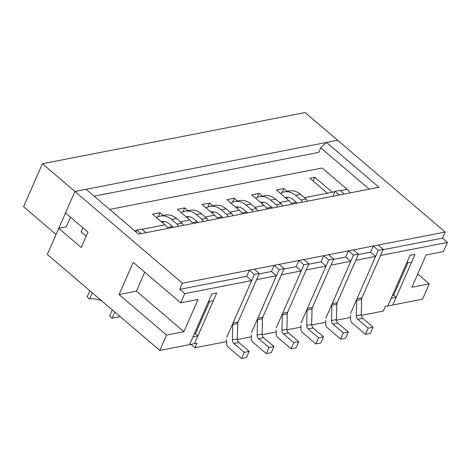 <?xml version="1.0" encoding="UTF-8"?>
<svg xmlns="http://www.w3.org/2000/svg" width="471" height="471" viewBox="0 0 471 471"><rect width="100%" height="100%" fill="white"/><g stroke="black" fill="none" stroke-linecap="round" stroke-linejoin="round"><path stroke-width="0.71" d="M112.11 318.166L109.613 316.035L112.304 309.894L114.806 312.026L112.11 318.166L120.164 316.594M89.608 298.967L92.304 292.827L89.802 290.689L87.106 296.83L89.608 298.967A15.078 6.894 -156.3 0 1 101.824 300.951M197.879 335.994L192.922 336.959L189.554 344.631L211.791 293.975L216.748 293.009L213.381 300.686L208.423 301.652L211.791 293.975L216.748 293.009L194.511 343.665L197.879 335.994L195.383 333.857L209.619 301.416M146.022 232.662L141.736 229.006L136.778 229.972L135.948 231.867M141.07 233.634L136.778 229.972M194.182 334.092L195.383 333.857M226.728 337.383L251.661 280.592L184.744 293.633L180.705 302.841L198.05 299.462L183.902 331.696L166.551 335.081L159.816 350.43L196.99 343.182L194.97 347.786L226.628 341.616M396.146 297.342L391.189 298.308L387.821 305.985L410.058 255.329L415.016 254.364L411.648 262.035L406.691 263.001L410.058 255.329L415.016 254.364L392.779 305.02L396.146 297.342L393.644 295.211L407.886 262.771M344.289 194.017L340.003 190.355L335.046 191.32L332.885 196.236M339.332 194.982L335.046 191.32M392.449 295.441L393.644 295.211M361.275 315.37L383.323 311.072L385.343 306.468L422.516 299.22L429.258 283.872L411.907 287.251L426.061 255.017L443.405 251.632L447.45 242.424L380.533 255.47L361.21 299.485M447.45 242.424L442.452 238.155L445.142 232.015L182.442 283.224L179.745 289.365L246.663 276.324L249.353 270.183L254.311 269.218L259.315 273.486L238.032 321.964A3.768 2.797 79 0 0 237.69 323.565L237.331 338.902A3.768 2.797 79 0 0 238.821 342.511L233.869 343.477L244.231 352.32L241.535 358.46L228.082 346.98A3.768 2.797 79 0 1 226.586 343.371L226.675 339.673M238.821 342.511L249.188 351.354L246.492 357.495L241.535 358.46M156.537 217.602A20.359 15.113 79 0 1 160.434 216.054L165.392 215.088A20.359 15.113 79 0 1 176.566 218.491L182.012 223.136A3.768 2.797 79 0 1 183.349 225.391M164.073 221.511A14.701 10.915 -101 0 0 162.454 222.653M173.41 227.328L169.584 224.061A14.701 10.915 -101 0 0 161.518 221.605A14.701 10.915 -101 0 0 161.282 221.653M160.434 216.054A20.359 15.113 79 0 1 171.609 219.457L177.055 224.108A3.768 2.797 79 0 1 178.391 226.357M233.869 343.477A3.768 2.797 79 0 1 232.374 339.868L232.739 324.531A3.768 2.797 79 0 1 233.074 322.929L254.358 274.452L249.353 270.183M259.315 273.486L254.358 274.452M249.188 351.354L244.231 352.32M251.514 332.555L276.448 275.759L271.443 271.49L274.14 265.35L279.097 264.384L284.095 268.653L262.812 317.136A3.768 2.797 79 0 0 262.477 318.732L262.117 334.074A3.768 2.797 79 0 0 263.607 337.678L258.65 338.643L269.018 347.486L266.321 353.627L252.862 342.146A3.768 2.797 79 0 1 251.373 338.543L251.461 334.84M263.607 337.678L273.975 346.521L271.278 352.661L266.321 353.627M181.317 212.768A20.359 15.113 79 0 1 185.221 211.226L190.178 210.254A20.359 15.113 79 0 1 201.347 213.657L206.793 218.309A3.768 2.797 79 0 1 208.129 220.558M188.853 216.684A14.701 10.915 -101 0 0 187.24 217.82M198.197 222.495L194.37 219.233A14.701 10.915 -101 0 0 186.298 216.772A14.701 10.915 -101 0 0 186.069 216.825M185.221 211.226A20.359 15.113 79 0 1 196.389 214.623L201.841 219.274A3.768 2.797 79 0 1 203.172 221.523M258.65 338.643A3.768 2.797 79 0 1 257.16 335.04L257.519 319.697A3.768 2.797 79 0 1 257.861 318.102L279.138 269.618L274.14 265.35M284.095 268.653L279.138 269.618M273.975 346.521L269.018 347.486M276.294 327.722L301.228 270.925L296.23 266.663L298.92 260.522L303.877 259.556L308.882 263.819L287.598 312.302A3.768 2.797 79 0 0 287.257 313.898L286.898 329.241A3.768 2.797 79 0 0 288.387 332.844L283.43 333.815L293.798 342.658L291.102 348.799L277.649 337.313A3.768 2.797 79 0 1 276.153 333.709L276.241 330.012M288.387 332.844L298.755 341.693L296.059 347.833L291.102 348.799M206.104 207.941A20.359 15.113 79 0 1 210.001 206.392L214.959 205.427A20.359 15.113 79 0 1 226.133 208.83L231.579 213.475A3.768 2.797 79 0 1 232.915 215.73M213.64 211.85A14.701 10.915 -101 0 0 212.021 212.986M222.977 217.667L219.15 214.399A14.701 10.915 -101 0 0 211.085 211.944A14.701 10.915 -101 0 0 210.849 211.991M210.001 206.392A20.359 15.113 79 0 1 221.176 209.795L226.622 214.44A3.768 2.797 79 0 1 227.958 216.695M283.43 333.815A3.768 2.797 79 0 1 281.941 330.206L282.306 314.869A3.768 2.797 79 0 1 282.641 313.268L303.925 264.79L298.92 260.522M308.882 263.819L303.925 264.79M298.755 341.693L293.798 342.658M301.081 322.894L326.014 266.097L321.01 261.829L323.707 255.688L328.664 254.723L333.662 258.991L312.379 307.469A3.768 2.797 79 0 0 312.043 309.07L311.684 324.407A3.768 2.797 79 0 0 313.174 328.016L308.217 328.982L318.584 337.825L315.888 343.965L302.429 332.485A3.768 2.797 79 0 1 300.94 328.882L301.028 325.178M313.174 328.016L323.542 336.859L320.845 343L315.888 343.965M230.884 203.107A20.359 15.113 79 0 1 234.788 201.559L239.739 200.593A20.359 15.113 79 0 1 250.913 203.996L256.359 208.647A3.768 2.797 79 0 1 257.696 210.896M238.42 207.022A14.701 10.915 -101 0 0 236.801 208.158M247.764 212.833L243.937 209.566A14.701 10.915 -101 0 0 235.865 207.11A14.701 10.915 -101 0 0 235.635 207.158M234.788 201.559A20.359 15.113 79 0 1 245.956 204.962L251.402 209.613A3.768 2.797 79 0 1 252.739 211.862M308.217 328.982A3.768 2.797 79 0 1 306.727 325.379L307.086 310.036A3.768 2.797 79 0 1 307.428 308.44L328.705 259.957L323.707 255.688M333.662 258.991L328.705 259.957M323.542 336.859L318.584 337.825M325.861 318.06L350.795 261.264L345.796 256.995L348.487 250.86L353.444 249.889L358.449 254.157L337.165 302.641A3.768 2.797 79 0 0 336.824 304.237L336.465 319.579A3.768 2.797 79 0 0 337.954 323.183L332.997 324.148L343.365 332.997L340.668 339.138L327.215 327.651A3.768 2.797 79 0 1 325.72 324.048L325.808 320.345M337.954 323.183L348.322 332.031L345.626 338.172L340.668 339.138M255.671 198.279A20.359 15.113 79 0 1 259.568 196.731L264.525 195.765A20.359 15.113 79 0 1 275.7 199.168L281.146 203.813A3.768 2.797 79 0 1 282.482 206.062M263.207 202.189A14.701 10.915 -101 0 0 261.588 203.325M272.544 207.999L268.717 204.738A14.701 10.915 -101 0 0 260.651 202.283A14.701 10.915 -101 0 0 260.416 202.33M259.568 196.731A20.359 15.113 79 0 1 270.743 200.134L276.189 204.779A3.768 2.797 79 0 1 277.525 207.034M332.997 324.148A3.768 2.797 79 0 1 331.507 320.545L331.872 305.202A3.768 2.797 79 0 1 332.208 303.607L353.491 255.123L348.487 250.86M358.449 254.157L353.491 255.123M348.322 332.031L343.365 332.997M350.648 313.233L375.575 256.436L370.577 252.168L373.273 246.027L378.231 245.061L383.229 249.33L361.946 297.807A3.768 2.797 79 0 0 361.61 299.409L361.251 314.746A3.768 2.797 79 0 0 362.741 318.355L357.783 319.32L368.151 328.163L365.455 334.304L351.996 322.823A3.768 2.797 79 0 1 350.506 319.214L350.595 315.517M362.741 318.355L373.109 327.198L370.412 333.338L365.455 334.304M280.451 193.446A20.359 15.113 79 0 1 284.354 191.897L289.306 190.932A20.359 15.113 79 0 1 300.48 194.335L305.926 198.98A3.768 2.797 79 0 1 307.263 201.235M287.987 197.355A14.701 10.915 -101 0 0 286.368 198.497M297.331 203.172L293.504 199.904A14.701 10.915 -101 0 0 285.432 197.449A14.701 10.915 -101 0 0 285.202 197.496M284.354 191.897A20.359 15.113 79 0 1 295.523 195.3L300.969 199.951A3.768 2.797 79 0 1 302.305 202.2M357.783 319.32A3.768 2.797 79 0 1 356.294 315.711L356.653 300.374A3.768 2.797 79 0 1 356.994 298.773L378.272 250.295L373.273 246.027M383.229 249.33L378.272 250.295M373.109 327.198L368.151 328.163M159.816 350.43L47.294 254.422L58.751 228.329L66.187 226.875L70.438 217.196M369.229 189.154L320.733 147.776L326.474 142.448L378.984 187.252L138.586 234.116L86.075 189.313L74.924 191.485L182.442 283.224M375.575 256.436L355.752 260.298L336.429 304.313M350.795 261.264L330.966 265.132L311.649 309.147M326.014 266.097L306.185 269.96L286.863 313.98M301.228 270.925L281.399 274.793L262.082 318.808M276.448 275.759L256.618 279.621L237.296 323.642M237.355 339.526L251.414 336.783M262.141 334.693L276.194 331.955M286.921 329.865L300.981 327.121M311.708 325.031L325.761 322.294M336.488 320.198L350.548 317.46M345.796 256.995L333.486 259.397M271.443 271.49L259.132 273.892M296.23 266.663L283.919 269.059M321.01 261.829L308.699 264.231M370.577 252.168L358.266 254.564M442.452 238.155L383.053 249.736M94.112 196.166L318.714 152.386L320.733 147.776M246.663 276.324L251.661 280.592M179.745 289.365L184.744 293.633M58.751 228.329L81.253 247.528L87.995 232.179L65.487 212.974L74.924 191.485L337.625 140.276L445.142 232.015M144.738 272.156L136.396 291.16L119.045 294.546L166.551 335.081M119.045 294.546L133.193 262.306L180.705 302.841M136.396 291.16L183.902 331.696M190.949 344.36L194.97 347.786M326.474 142.448L337.625 140.276L305.12 112.54L42.419 163.749L74.924 191.485L56.055 234.464L23.55 206.734L42.419 163.749M417.718 274.022L429.258 283.872M82.884 227.817L81.124 231.826L86.234 236.189M163.219 215.512L159.952 212.721L152.516 214.17L165.021 224.838A11.31 8.396 79 0 1 167.287 227.499L172.439 226.498M109.649 209.424L322.17 167.994L347.174 189.33A11.31 8.396 79 0 1 349.971 192.91M334.869 191.732L304.39 197.673M287.139 191.356L283.866 188.565L276.436 190.013L288.935 200.681A11.31 8.396 79 0 1 291.202 203.342L296.353 202.342M262.353 196.189L259.085 193.398L251.649 194.847L264.154 205.515A11.31 8.396 79 0 1 266.421 208.176L271.573 207.169M237.572 201.017L234.299 198.226L226.869 199.68L239.368 210.343A11.31 8.396 79 0 1 241.635 213.004L246.786 212.003M212.786 205.851L209.518 203.06L202.083 204.508L214.588 215.176A11.31 8.396 79 0 1 216.854 217.838L222.006 216.831M188.006 210.678L184.732 207.894L177.302 209.342L189.801 220.01A11.31 8.396 79 0 1 192.068 222.671L197.219 221.664M332.308 192.227L314.805 177.296L313.144 181.076M314.805 177.296L309.847 178.262L327.351 193.192M259.085 193.398L257.319 197.42M283.866 188.565L282.105 192.586M159.952 212.721L158.185 216.742M184.732 207.894L182.972 211.915M209.518 203.06L207.752 207.081M234.299 198.226L232.539 202.247M238.032 321.964L233.074 322.929M237.69 323.565L232.739 324.531M237.331 338.902L232.374 339.868M182.012 223.136L177.055 224.108M176.566 218.491L171.609 219.457M262.812 317.136L257.861 318.102M262.477 318.732L257.519 319.697M262.117 334.074L257.16 335.04M206.793 218.309L201.841 219.274M201.347 213.657L196.389 214.623M287.598 312.302L282.641 313.268M287.257 313.898L282.306 314.869M286.898 329.241L281.941 330.206M231.579 213.475L226.622 214.44M226.133 208.83L221.176 209.795M312.379 307.469L307.428 308.44M312.043 309.07L307.086 310.036M311.684 324.407L306.727 325.379M256.359 208.647L251.402 209.613M250.913 203.996L245.956 204.962M337.165 302.641L332.208 303.607M336.824 304.237L331.872 305.202M336.465 319.579L331.507 320.545M281.146 203.813L276.189 204.779M275.7 199.168L270.743 200.134M361.946 297.807L356.994 298.773M361.61 299.409L356.653 300.374M361.251 314.746L356.294 315.711M305.926 198.98L300.969 199.951M300.48 194.335L295.523 195.3M165.021 224.838L142.089 229.306M136.602 230.378L134.653 230.761M347.174 189.33L340.356 190.661M288.935 200.681L279.609 202.501M264.154 205.515L254.823 207.334M239.368 210.343L230.042 212.162M214.588 215.176L205.256 216.996M189.801 220.01L180.475 221.829"/></g></svg>
